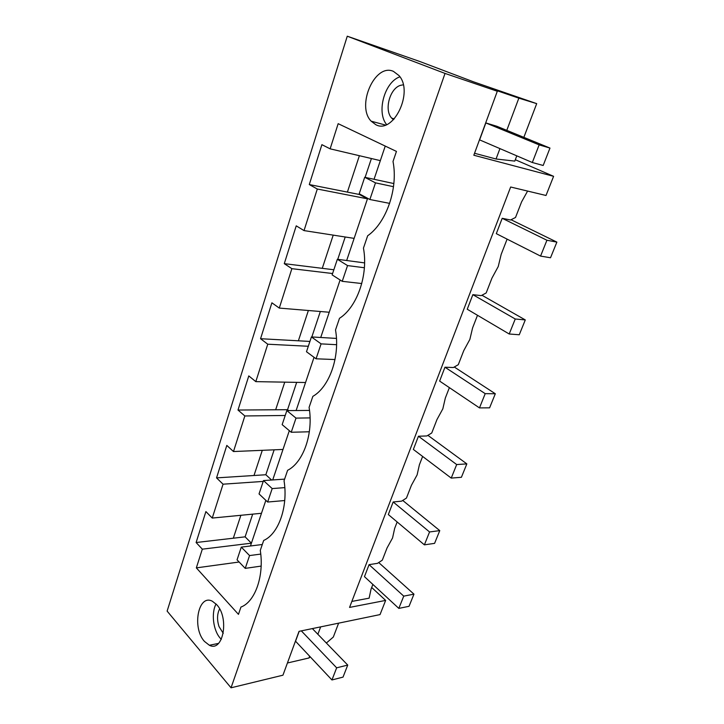 <?xml version="1.0" encoding="UTF-8"?>
<svg xmlns="http://www.w3.org/2000/svg" width="724" height="724" viewBox="0 0 724 724"><rect width="100%" height="100%" fill="white"/><g stroke="black" fill="none" stroke-linecap="round" stroke-linejoin="round"><path stroke-width="1.09" d="M515.316 159.733L553.598 176.321L546.014 195.48L510.655 187.009L349.556 607.418L385.648 600.413L371.693 587.472M372.878 584.44L371.059 589.092L369.122 598.169L351.855 601.427M385.648 600.413L380.028 614.595L299.039 631.346L282.948 675.193L231.037 687.8L445.025 73.423L497.307 91.26L473.822 155.235L553.598 176.321M239.137 562.014L196.34 567.878L238.458 614.359L240.938 607.074C255.156 601.825 264.314 575.824 260.287 550.385L263.681 540.448C278.64 533.941 288.288 506.538 284.043 480.772L287.618 470.301C303.392 462.419 313.573 433.504 309.085 407.404L312.858 396.354C329.501 386.96 340.262 356.389 335.511 329.972L339.493 318.298C357.086 307.22 368.48 274.867 363.448 248.115L367.656 235.771C386.281 222.847 398.363 188.53 393.014 161.47L396.453 151.416L338.162 123.677L330.135 148.836L321.89 144.664L309.284 184.557L317.302 189.018L304.026 230.594L296.234 225.843L284.279 263.654L291.872 268.667L279.283 308.08L271.898 302.813L260.549 338.714L267.753 344.208L255.807 381.639L248.784 375.91L237.997 410.037L244.848 415.965L233.481 451.541L226.811 445.414L216.548 477.885L223.055 484.193L212.25 518.067L205.897 511.578L196.113 542.52L245.11 536.837L251.409 543.181L265.844 500.338M252.685 514.14L245.11 536.837M216.548 477.885L265.835 474.745L271.609 480.012M274.152 449.83L265.835 474.745M237.997 410.037L287.555 409.694L288.641 410.58M296.677 382.363L287.555 409.694M260.549 338.714L309.926 341.438M320.334 311.501L311.836 336.959M284.279 263.654L333.845 269.762M345.212 236.983L337.755 259.328M309.284 184.557L359.403 194.484L367.466 198.819L367.638 198.313M371.403 158.529L365.113 177.371M359.566 193.978L359.403 194.484M231.037 687.8L167.126 611.11L347.267 36.2L419.649 61.44L473.406 81.785L536.701 103.641L523.85 137.352M326.361 643.03L333.33 637.029L338.615 623.156M310.261 656.876L308.994 657.971L309.646 656.225M317.872 634.278L320.651 626.875M308.994 657.971L287.419 662.994M312.361 628.595L347.737 665.075L343.031 677.103L331.954 679.963L295.555 641.22L299.184 631.319M347.267 36.2L445.025 73.423M375.765 124.664C393.204 134.664 414.019 92.084 399.024 75.604L393.431 71.368C374.788 62.789 356.027 106.075 371.168 121.18L375.765 124.664M196.34 567.878L202.313 549.172L251.409 543.181L250.468 545.977M196.113 542.52L202.313 549.172M216.621 604.594L212.358 601.246C198.34 593.562 191.77 627.69 204.421 641.383L209.363 645.265C223.2 652.614 229.571 617.762 216.621 604.594M216.06 603.988C211.073 612.993 213.182 630.396 220.268 638.233L221.309 639.346M374.046 179.299L385.24 146.076M346.669 260.513L367.466 198.819L317.302 189.018M320.732 337.484L340.108 279.98M296.116 410.526L314.044 357.321M272.722 479.94L289.329 430.671M223.263 633.337L219.019 626.568C216.892 619.871 217.091 613.988 219.616 608.911M233.318 538.204L240.875 515.289M347.393 192.104L359.385 155.705M322.271 268.332L333.212 235.128M298.378 340.805L308.37 310.506M275.654 409.775L284.758 382.145M253.988 475.505L262.287 450.328M212.25 518.067L261.482 513.289M223.055 484.193L263.219 481.415M369.068 564.657L364.462 576.657L398.815 608.395L409.033 606.305L413.965 594.151L403.748 596.133L369.068 564.657L377.53 563.335L382.308 560.168L387.05 547.959L392.562 537.968L394.671 528.366L397.159 521.968M393.168 501.976L388.326 514.547L424.382 544.846L434.59 543.362L439.767 530.611L429.558 531.959L393.168 501.976L401.621 501.144L406.445 498.076L411.422 485.288L417.105 474.926L419.404 464.745L422.626 456.446M418.436 436.237L413.359 449.432L451.233 478.093L461.405 477.288L466.844 463.885L456.681 464.555L418.436 436.237L426.879 435.948L431.748 432.988L436.961 419.576L442.835 408.834L445.332 398.028L449.378 387.639M444.961 367.222L439.631 381.077L479.478 407.902L489.596 407.838L495.316 393.747L485.207 393.657L444.961 367.222L453.387 367.521L458.292 364.688L463.767 350.606L469.849 339.447L472.573 327.972L477.496 315.293M472.844 294.668L467.242 309.238L509.207 333.999L519.262 334.76L525.289 319.927L515.244 318.994L472.844 294.668L481.234 295.627L486.184 292.939L491.94 278.134L498.239 266.532L501.198 254.332L507.108 239.128M502.203 218.304L496.302 233.653L540.557 256.088L550.521 257.762L556.874 242.115L546.928 240.25L502.203 218.304L510.538 219.996L515.524 217.472L521.588 201.878L527.606 191.064M233.481 451.541L282.993 449.45M244.848 415.965L285.22 415.476M255.807 381.639L305.555 382.516M267.753 344.208L308.315 346.271M279.283 308.08L329.239 312.243M291.872 268.667L332.588 273.527M304.026 230.594L354.136 238.377M330.135 148.836L380.335 160.628M516.791 155.841L514.791 161.099L496.04 158.999L474.537 153.271M506.782 130.347L518.846 98.156L536.701 103.641M499.931 148.61L496.04 158.999M518.846 98.156L490.401 88.437L497.307 91.26M549.978 148.076L496.8 126.257L485.84 122.935L479.614 139.886L532.321 162.511L543.172 165.479L549.978 148.076L539.154 144.872L532.321 162.511M386.589 124.546C376.281 112.22 384.544 81.912 399.929 76.807M403.277 84.808L400.526 85.332C389.711 88.409 383.946 110.247 391.72 118.157L393.467 119.732M245.237 568.376L249.563 555.57L241.291 547.118L237.047 559.842L245.237 568.376L261.138 566.096M241.291 547.118L262.296 544.511M249.563 555.57L260.749 554.086M378.715 562.548L413.965 594.151M398.815 608.395L403.748 596.133M267.654 502.031L272.197 488.582L263.5 480.573L259.038 493.931L267.654 502.031L284.722 500.537M263.5 480.573L284.613 479.125M272.197 488.582L284.803 487.623M402.725 500.438L439.767 530.611M424.382 544.846L429.558 531.959M291.229 432.264L296.007 418.11L286.849 410.599L282.161 424.653L291.229 432.264L309.338 431.776M286.849 410.599L309.51 410.427M296.007 418.11L310.071 417.902M427.884 435.332L466.844 463.885M451.233 478.093L456.681 464.555M316.053 358.796L321.094 343.873L311.429 336.932L306.487 351.737L316.053 358.796L335.013 359.547M311.429 336.932L336.452 338.416M321.094 343.873L336.588 344.705M454.265 367.014L495.316 393.747M479.478 407.902L485.207 393.657M342.226 281.328L347.547 265.581L337.348 259.273L332.135 274.894L342.226 281.328L361.765 283.537M337.348 259.273L364.588 262.903M347.547 265.581L364.38 267.744M481.949 295.247L525.289 319.927M509.207 333.999L515.244 318.994M369.873 199.516L375.494 182.864L364.706 177.28L359.204 193.779L369.873 199.516L389.639 203.372M364.706 177.28L393.847 183.561M375.494 182.864L393.494 186.692M511.026 219.743L556.874 242.115M540.557 256.088L546.928 240.25M347.737 665.075L336.651 667.827L331.954 679.963M301.329 630.875L336.651 667.827M485.84 122.935L539.154 144.872M218.485 643.41L209.363 645.265M371.168 121.18L385.34 125.017M394.29 118.872L391.72 118.157"/></g></svg>
